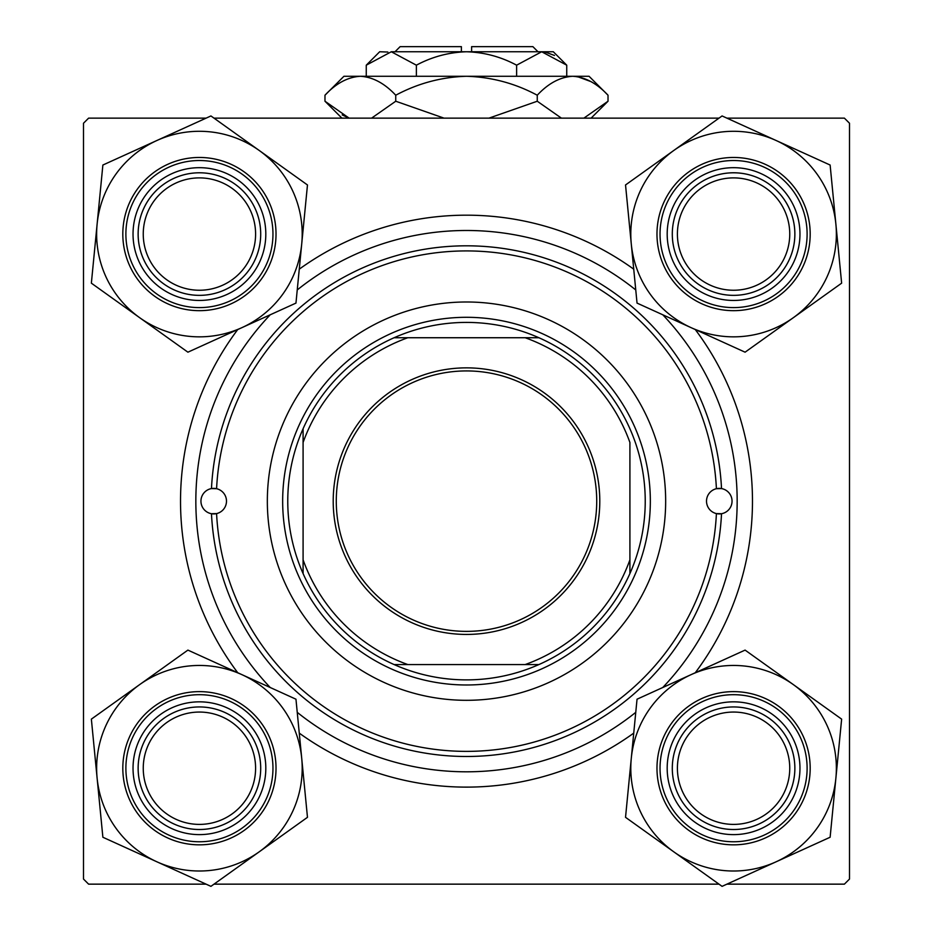 <?xml version="1.0" encoding="UTF-8"?>
<svg xmlns="http://www.w3.org/2000/svg" width="933" height="933" viewBox="0 0 933 933"><rect width="100%" height="100%" fill="white"/><g stroke="black" fill="none" stroke-linecap="round" stroke-linejoin="round"><path stroke-width="1.4" d="M237.728 672.74A285.976 285.976 0 0 1 237.728 329.547M299.271 269.171A285.976 285.976 0 0 1 633.729 269.171M695.272 329.547A285.976 285.976 0 0 1 695.272 672.74M726.912 884.146L844.4 884.146L849.508 879.049L849.508 123.249L844.4 118.141L726.912 118.141M719.005 118.141L213.995 118.141M206.088 118.141L88.6 118.141L83.492 123.249L83.492 879.049L88.6 884.146L206.088 884.146M719.005 884.146L213.995 884.146M633.729 733.128A285.976 285.976 0 0 1 299.271 733.128M677.405 768.232A56.178 56.178 0 0 0 733.583 824.399A56.178 56.178 0 0 0 789.75 768.232A56.178 56.178 0 0 0 733.583 712.054A56.178 56.178 0 0 0 677.405 768.232M794.858 768.232A61.275 61.275 0 0 1 733.583 829.507A61.275 61.275 0 0 1 672.296 768.232A61.275 61.275 0 0 1 733.583 706.946A61.275 61.275 0 0 1 794.858 768.232M143.25 768.232A56.178 56.178 0 0 0 199.417 824.399A56.178 56.178 0 0 0 255.595 768.232A56.178 56.178 0 0 0 199.417 712.054A56.178 56.178 0 0 0 143.25 768.232M260.704 768.232A61.275 61.275 0 0 1 199.417 829.507A61.275 61.275 0 0 1 138.142 768.232A61.275 61.275 0 0 1 199.417 706.946A61.275 61.275 0 0 1 260.704 768.232M789.75 234.066A56.178 56.178 0 0 0 733.583 177.888A56.178 56.178 0 0 0 677.405 234.066A56.178 56.178 0 0 0 733.583 290.245A56.178 56.178 0 0 0 789.75 234.066M672.296 234.066A61.275 61.275 0 0 1 733.583 172.792A61.275 61.275 0 0 1 794.858 234.066A61.275 61.275 0 0 1 733.583 295.353A61.275 61.275 0 0 1 672.296 234.066M255.595 234.066A56.178 56.178 0 0 0 199.417 177.888A56.178 56.178 0 0 0 143.25 234.066A56.178 56.178 0 0 0 199.417 290.245A56.178 56.178 0 0 0 255.595 234.066M138.142 234.066A61.275 61.275 0 0 1 199.417 172.792A61.275 61.275 0 0 1 260.704 234.066A61.275 61.275 0 0 1 199.417 295.353A61.275 61.275 0 0 1 138.142 234.066M673.801 851.841A102.782 102.782 0 0 1 631.291 758.261L625.53 817.32L722.072 886.35L830.125 837.251L841.636 719.133L745.094 650.103L637.041 699.202L631.291 758.261A102.782 102.782 0 0 1 793.365 684.624A102.782 102.782 0 0 1 776.104 861.8A102.782 102.782 0 0 1 673.801 851.841M673.136 795.697A66.383 66.383 0 0 1 706.118 707.785A66.383 66.383 0 0 1 794.018 740.767A66.383 66.383 0 0 1 761.048 828.667A66.383 66.383 0 0 1 673.136 795.697M789.376 742.878A61.275 61.275 0 0 0 708.229 712.439A61.275 61.275 0 0 0 677.79 793.575A61.275 61.275 0 0 0 758.937 824.026A61.275 61.275 0 0 0 789.376 742.878M803.325 736.545A76.599 76.599 0 0 1 765.27 837.974A76.599 76.599 0 0 1 663.841 799.919A76.599 76.599 0 0 1 701.896 698.49A76.599 76.599 0 0 1 803.325 736.545A76.599 76.599 0 0 0 701.896 698.49A76.599 76.599 0 0 0 663.841 799.919M97.125 778.192A102.782 102.782 0 0 1 139.635 684.624L91.364 719.133L102.875 837.251L210.928 886.35L307.47 817.32L295.959 699.202L187.906 650.103L139.635 684.624A102.782 102.782 0 0 1 301.709 758.261A102.782 102.782 0 0 1 156.896 861.8A102.782 102.782 0 0 1 97.125 778.192M138.982 740.767A66.383 66.383 0 0 1 226.882 707.785A66.383 66.383 0 0 1 259.864 795.697A66.383 66.383 0 0 1 171.952 828.667A66.383 66.383 0 0 1 138.982 740.767M255.21 793.575A61.275 61.275 0 0 0 224.771 712.439A61.275 61.275 0 0 0 143.624 742.878A61.275 61.275 0 0 0 174.063 824.026A61.275 61.275 0 0 0 255.21 793.575M269.159 799.919A76.599 76.599 0 0 1 167.73 837.974A76.599 76.599 0 0 1 129.675 736.545A76.599 76.599 0 0 1 231.104 698.49A76.599 76.599 0 0 1 269.159 799.919A76.599 76.599 0 0 0 231.104 698.49A76.599 76.599 0 0 0 129.675 736.545M835.875 224.107A102.782 102.782 0 0 1 793.365 317.675L841.636 283.166L830.125 165.036L722.072 115.949L625.53 184.967L637.041 303.097L745.094 352.184L793.365 317.675A102.782 102.782 0 0 1 631.291 244.038A102.782 102.782 0 0 1 776.104 140.498A102.782 102.782 0 0 1 835.875 224.107M794.018 261.532A66.383 66.383 0 0 1 706.118 294.501A66.383 66.383 0 0 1 673.136 206.601A66.383 66.383 0 0 1 761.048 173.631A66.383 66.383 0 0 1 794.018 261.532M677.79 208.712A61.275 61.275 0 0 0 708.229 289.86A61.275 61.275 0 0 0 789.376 259.421A61.275 61.275 0 0 0 758.937 178.273A61.275 61.275 0 0 0 677.79 208.712M663.841 202.379A76.599 76.599 0 0 1 765.27 164.325A76.599 76.599 0 0 1 803.325 265.753A76.599 76.599 0 0 1 701.896 303.808A76.599 76.599 0 0 1 663.841 202.379A76.599 76.599 0 0 0 701.896 303.808A76.599 76.599 0 0 0 803.325 265.753M259.199 150.458A102.782 102.782 0 0 1 301.709 244.038L307.47 184.967L210.928 115.949L102.875 165.036L91.364 283.166L187.906 352.184L295.959 303.097L301.709 244.038A102.782 102.782 0 0 1 139.635 317.675A102.782 102.782 0 0 1 156.896 140.498A102.782 102.782 0 0 1 259.199 150.458M259.864 206.601A66.383 66.383 0 0 1 226.882 294.501A66.383 66.383 0 0 1 138.982 261.532A66.383 66.383 0 0 1 171.952 173.631A66.383 66.383 0 0 1 259.864 206.601M143.624 259.421A61.275 61.275 0 0 0 224.771 289.86A61.275 61.275 0 0 0 255.21 208.712A61.275 61.275 0 0 0 174.063 178.273A61.275 61.275 0 0 0 143.624 259.421M129.675 265.753A76.599 76.599 0 0 1 167.73 164.325A76.599 76.599 0 0 1 269.159 202.379A76.599 76.599 0 0 1 231.104 303.808A76.599 76.599 0 0 1 129.675 265.753A76.599 76.599 0 0 0 231.104 303.808A76.599 76.599 0 0 0 269.159 202.379M716.416 488.705A12.77 12.77 0 0 0 716.416 513.593L721.524 513.721A255.339 255.339 0 0 1 466.5 756.488A255.339 255.339 0 0 1 211.476 513.721L216.584 513.593A250.231 250.231 0 0 0 466.5 751.38A250.231 250.231 0 0 0 716.416 513.593A12.77 12.77 0 0 0 732.043 501.149A12.77 12.77 0 0 0 721.524 488.577L716.416 488.705A12.77 12.77 0 0 1 721.524 488.577A255.339 255.339 0 0 0 466.5 245.811A255.339 255.339 0 0 0 211.476 488.577A12.77 12.77 0 0 0 211.476 513.721A12.77 12.77 0 0 0 226.486 501.149A12.77 12.77 0 0 0 216.584 488.705L211.476 488.577A12.77 12.77 0 0 1 216.584 488.705A250.231 250.231 0 0 1 466.5 250.919A250.231 250.231 0 0 1 716.416 488.705M665.661 501.149A199.161 199.161 0 0 0 466.5 301.989A199.161 199.161 0 0 0 267.339 501.149A199.161 199.161 0 0 0 466.5 700.31A199.161 199.161 0 0 0 665.661 501.149M270.22 314.783A270.652 270.652 0 0 0 270.22 687.504M297.242 712.345A270.652 270.652 0 0 0 635.758 712.345M662.78 687.504A270.652 270.652 0 0 0 662.78 314.783M635.758 289.941A270.652 270.652 0 0 0 297.242 289.941M466.5 367.859A133.291 133.291 0 0 1 599.791 501.149A133.291 133.291 0 0 1 466.5 634.428A133.291 133.291 0 0 1 333.209 501.149A133.291 133.291 0 0 1 466.5 367.859M466.5 631.373A130.223 130.223 0 0 0 596.723 501.149A130.223 130.223 0 0 0 466.5 370.926A130.223 130.223 0 0 0 336.277 501.149A130.223 130.223 0 0 0 466.5 631.373M466.5 322.41A178.739 178.739 0 0 0 394.099 337.734L407.826 337.734L394.099 337.734A178.739 178.739 0 0 0 303.085 573.55L303.085 559.823L303.085 573.55A178.739 178.739 0 0 0 538.901 664.564L525.174 664.564L538.901 664.564A178.739 178.739 0 0 0 629.915 573.55L629.915 442.475A173.631 173.631 0 0 0 525.174 337.734L407.826 337.734A173.631 173.631 0 0 0 303.085 442.475L303.085 559.823A173.631 173.631 0 0 0 407.826 664.564L525.174 664.564A173.631 173.631 0 0 0 629.915 559.823L629.915 573.55A178.739 178.739 0 0 0 538.901 337.734L525.174 337.734L538.901 337.734A178.739 178.739 0 0 0 466.5 322.41M466.5 684.985A183.836 183.836 0 0 1 282.664 501.149A183.836 183.836 0 0 1 466.5 317.302A183.836 183.836 0 0 1 650.336 501.149A183.836 183.836 0 0 1 466.5 684.985M394.099 664.564L407.826 664.564L394.099 664.564M303.085 428.748L303.085 442.475L303.085 428.748M395.009 51.758L400.117 46.65L461.392 46.65L461.392 51.758M387.86 52.038L379.684 51.758L366.261 65.182L391.312 51.758L416.375 65.182C432.107 56.773 448.82 52.295 466.5 51.758C484.227 52.295 500.939 56.773 516.625 65.182L541.688 51.758L566.739 65.182L566.739 76.273M516.625 65.182L516.625 76.273M554.505 55.467L545.14 52.038M366.261 65.182L366.261 76.273M416.375 65.182L416.375 76.273M342.178 114.899L349.129 118.141L324.976 101.23L324.976 95.224L343.939 76.273L589.061 76.273L608.024 95.224L608.024 101.23L583.871 118.141M324.976 95.224C335.997 83.375 347.787 77.054 360.36 76.273C372.78 76.996 384.583 83.317 395.744 95.224C417.949 83.34 441.531 77.019 466.5 76.273C491.516 77.031 515.109 83.352 537.256 95.224C548.277 83.375 560.068 77.054 572.64 76.273C585.073 76.996 596.863 83.317 608.024 95.224M537.256 95.224L537.256 101.23L488.95 118.141M561.421 118.141L537.256 101.23M590.822 81.556L577.527 76.658M360.36 76.273L355.473 76.658M395.744 95.224L395.744 101.23L371.591 118.141M444.026 118.141L395.744 101.23M391.312 51.758L553.316 51.758L566.739 65.182M471.608 51.758L471.608 46.65L532.883 46.65L537.991 51.758M666.629 798.648A73.532 73.532 0 0 0 763.999 835.175A73.532 73.532 0 0 0 800.526 737.805A73.532 73.532 0 0 0 703.155 701.278A73.532 73.532 0 0 0 666.629 798.648M132.474 737.805A73.532 73.532 0 0 0 169.001 835.175A73.532 73.532 0 0 0 266.372 798.648A73.532 73.532 0 0 0 229.845 701.278A73.532 73.532 0 0 0 132.474 737.805M800.526 264.482A73.532 73.532 0 0 0 763.999 167.112A73.532 73.532 0 0 0 666.629 203.651A73.532 73.532 0 0 0 703.155 301.021A73.532 73.532 0 0 0 800.526 264.482M266.372 203.651A73.532 73.532 0 0 0 169.001 167.112A73.532 73.532 0 0 0 132.474 264.482A73.532 73.532 0 0 0 229.845 301.021A73.532 73.532 0 0 0 266.372 203.651M341.898 118.141L324.976 101.23M591.102 118.141L608.024 101.23"/></g></svg>
